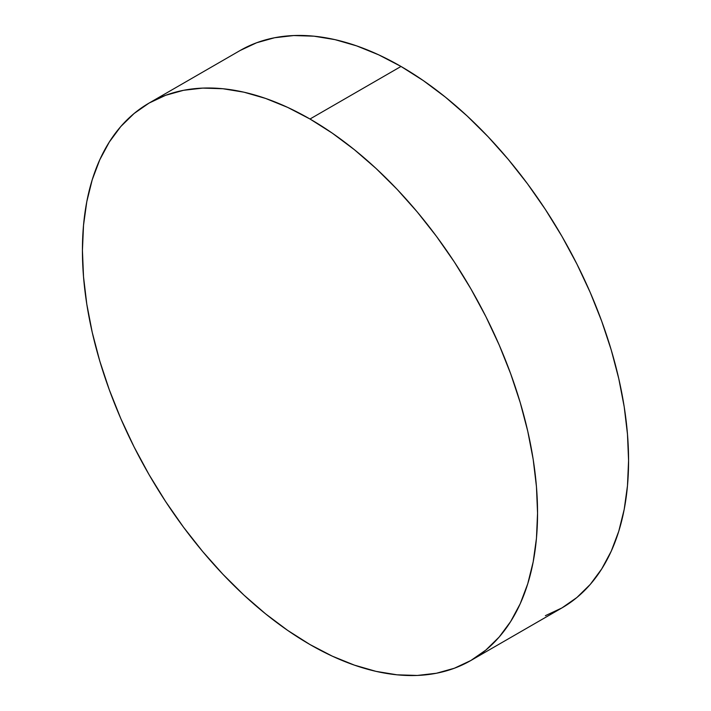 <?xml version="1.0" encoding="UTF-8"?>
<svg xmlns="http://www.w3.org/2000/svg" width="711" height="711" viewBox="0 0 711 711"><rect width="100%" height="100%" fill="white"/><g stroke="black" fill="none" stroke-linecap="round" stroke-linejoin="round"><path stroke-width="1.07" d="M545.373 615.69L561.921 607.932A321.825 185.802 -120 0 0 611.256 350.052A321.825 185.802 -120 0 0 401.013 66.452L309.987 119.013A321.825 185.802 60 0 1 520.23 402.604A321.825 185.802 60 0 1 470.895 660.483A321.825 185.802 60 0 1 309.987 644.548L287.679 630.399L265.594 613.86L243.926 595.089L222.907 574.266L202.715 551.585L183.562 527.269L165.627 501.548L149.079 474.681L134.077 446.917L120.772 418.521L109.298 389.779L99.744 360.948L92.226 332.33L86.795 304.184L83.525 276.783L82.423 250.396L83.525 225.271L86.795 201.657L92.226 179.776L99.744 159.842L109.298 142.04L120.772 126.549L134.077 113.52L149.079 103.068L165.627 95.31L183.562 90.297L202.715 88.102L222.907 88.733L243.926 92.181L265.594 98.429L287.679 107.397L309.987 119.013L332.295 133.153L354.38 149.692L376.048 168.463L397.076 189.286L417.259 211.967L436.412 236.283L454.356 262.004L470.895 288.87L485.897 316.635L499.202 345.031L510.676 373.773L520.23 402.604L527.749 431.221L533.179 459.368L536.458 486.768L537.552 513.155L536.458 538.28L533.179 561.894L527.749 583.775L520.23 603.71L510.676 621.512L499.202 637.003L485.897 650.032L470.895 660.483L454.356 668.242L436.412 673.255L417.259 675.45L397.076 674.819L376.048 671.371L354.38 665.123L332.295 656.155L309.987 644.548A321.825 185.802 60 0 1 99.744 360.948A321.825 185.802 60 0 1 149.079 103.068A321.825 185.802 60 0 1 309.987 119.013L401.013 66.452A321.825 185.802 -120 0 0 240.105 50.517L149.079 103.068M470.895 660.483L561.921 607.932L576.923 597.48L590.228 584.451L601.702 568.96L611.256 551.158L618.774 531.224L624.205 509.343L627.475 485.729L628.577 460.604L627.475 434.217L624.205 406.816L618.774 378.67L611.256 350.052L601.702 321.221L590.228 292.479L576.923 264.083L561.921 236.319L545.373 209.452L527.438 183.731L508.285 159.415L488.093 136.734L467.074 115.911L445.406 97.14L423.321 80.601L401.013 66.452L378.705 54.845L356.62 45.877L334.952 39.629L313.924 36.181L293.741 35.55L274.588 37.745L256.644 42.758L240.105 50.517"/></g></svg>
